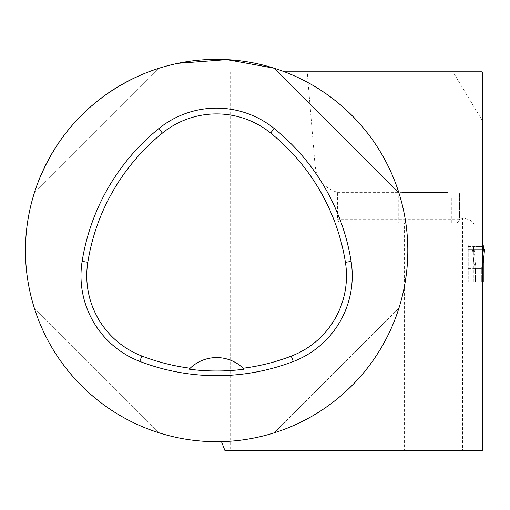 <?xml version="1.0" encoding="UTF-8"?>
<svg xmlns="http://www.w3.org/2000/svg" width="510" height="510" viewBox="0 0 510 510"><rect width="100%" height="100%" fill="white"/><g stroke="black" fill="none" stroke-linecap="round" stroke-linejoin="round"><path stroke-width="0.38" stroke-dasharray="2.55 1.91" d="M483.257 262.905L483.257 251.672L483.174 263.727L481.727 267.846L481.204 268.445L475.906 268.445L473.93 263.727L475.906 268.445L481.204 268.445L482.377 266.558M483.257 245.998L483.257 251.672L483.257 245.131L473.847 245.131L473.847 251.672L473.847 245.131L482.377 245.131L482.377 281.915L475.377 281.915L483.257 281.915L483.257 262.484M473.847 281.915L473.796 251.672L473.847 281.915L475.377 281.915L473.847 281.915M482.377 249.76L468.231 249.76L468.231 281.915L468.231 245.131L482.377 245.131L468.231 245.131L468.231 249.76L484.5 249.76L483.964 249.76L483.78 246.19L483.308 251.672L483.308 246.03L483.78 246.19L483.308 251.672L483.308 246.03M483.161 263.912L484.5 249.76L473.146 249.76L484.5 249.76L483.174 263.727M484.054 246.598L473.05 246.598L473.325 246.19L473.796 251.672L473.796 246.03L473.325 246.19L473.796 251.672L473.796 246.03L473.274 246.215L473.146 249.76L473.05 246.598L482.377 246.598L468.231 246.598M483.964 249.76L472.611 249.76L473.93 263.727L472.611 249.76L484.5 249.76M474.134 249.76L472.611 249.76L473.943 263.912L472.604 249.76L474.134 249.76L475.906 268.445L474.134 249.76M482.97 249.76L482.377 256.039M404.315 222.991L341.069 222.991L455.615 222.991L404.315 222.991L404.315 450.496L462.493 450.496L462.493 218.337C469.914 218.854 473.988 221.71 474.727 226.905L474.727 245.131L474.727 226.905M451.79 222.991L398.259 222.991L451.79 222.991L451.79 196.229L398.259 196.229L451.79 196.229L447.965 192.404L402.084 192.404L447.965 192.404M482.377 72.363L482.377 193.169L445.969 193.169L482.377 193.169L482.377 245.131M482.377 319.113L482.377 450.336L478.552 450.496L474.727 450.496L474.727 281.915L482.377 281.915L482.377 319.113L474.727 319.113M482.377 165.246L315.052 165.246C316.978 179.259 324.43 188.286 337.41 192.334L337.435 219.6L338.787 222.162L341.069 222.991M393.121 222.991L393.121 450.496L404.315 450.496M224.929 450.496L393.121 450.496M315.052 165.246L307.224 71.814L148.748 71.814C92.214 94.815 54.085 135.195 34.342 192.946C54.085 135.195 92.214 94.815 148.748 71.814L159.879 67.97L177.901 63.316M482.014 71.814L452.906 71.814L482.377 120.742M459.402 193.169L459.433 218.337L462.493 218.337M337.41 192.334L425.021 192.334L445.969 193.169M459.433 194.24L459.433 218.337M284.542 71.814L148.748 71.814L159.063 68.225L148.748 71.814A191.173 191.173 0 0 0 197.045 440.691L221.474 441.641A191.173 191.173 0 0 0 284.542 71.814M307.224 71.814L452.906 71.814M274.221 68.225L398.941 192.946L274.221 68.225C332.775 86.419 380.747 134.391 398.941 192.946C380.747 134.391 332.775 86.419 274.221 68.225L281.208 70.584M274.221 432.824C332.775 414.624 380.747 366.658 398.941 308.104C380.747 366.658 332.775 414.624 274.221 432.824L398.941 308.104L274.221 432.824M34.342 308.104C52.543 366.658 100.508 414.624 159.063 432.824C100.508 414.624 52.543 366.658 34.342 308.104L159.063 432.824L34.342 308.104M417.983 222.991L417.983 450.496M474.727 450.496L474.727 281.915L468.231 281.915L482.377 281.915M243.289 368.392A38.237 38.237 0 0 0 190.013 368.379M34.342 192.946L159.063 68.225L34.342 192.946M455.615 222.991A3.825 3.825 0 0 0 459.433 219.172A3.825 3.825 0 0 1 455.615 222.991A3.825 3.825 0 0 0 459.433 219.172L337.41 219.172M468.231 268.445L482.377 268.445M481.727 281.915L481.727 267.846L481.727 281.915M475.377 281.915L475.377 267.846L475.377 281.915M483.831 246.215L483.257 252.845L483.831 246.215M468.231 245.144L483.257 245.144M473.274 246.215L473.847 252.845L473.274 246.215M230.195 71.814L230.195 450.496M425.021 192.334L425.021 222.991M197.045 71.814L197.045 440.691M402.084 192.404L398.259 196.229L398.259 222.991"/><path stroke-width="0.76" d="M482.377 281.915L483.257 281.915L483.257 262.905M482.377 245.131L483.257 245.131L483.257 245.998L483.78 246.19M483.257 262.484L482.377 266.558M483.831 246.215L484.054 246.598L482.377 246.598M483.964 249.76L484.054 246.598M482.377 249.76L484.5 249.76L483.174 263.727M482.97 249.76L482.377 256.039M281.208 70.584L284.542 71.814L482.014 71.814L482.377 72.363L482.377 450.336L224.929 450.496L221.474 441.641M177.901 63.316L226.899 59.625L274.221 68.225M407.815 250.525A191.173 191.173 0 0 0 148.748 71.814A191.173 191.173 0 0 0 239.725 440.302A191.173 191.173 0 0 0 407.815 250.525M474.727 450.496L462.493 450.496M351.109 261.413A214.117 214.117 0 0 0 274.233 128.526A91.762 91.762 0 0 0 158.776 128.609A214.117 214.117 0 0 0 82.129 261.369A91.762 91.762 0 0 0 139.791 361.399A214.117 214.117 0 0 0 293.307 361.526A91.762 91.762 0 0 0 351.109 261.413L345.417 262.318A208.354 208.354 0 0 0 270.612 133.014A85.999 85.999 0 0 0 162.403 133.091A208.354 208.354 0 0 0 87.822 262.267A85.999 85.999 0 0 0 141.856 356.018A208.354 208.354 0 0 0 190.166 368.233L189.21 369.183A209.419 209.419 0 0 0 244.092 369.202A38.237 38.237 0 0 0 243.289 368.392M244.092 369.202L243.136 368.252A208.354 208.354 0 0 0 291.248 356.146A85.999 85.999 0 0 0 345.417 262.318M243.136 368.252A38.237 38.237 0 0 0 190.166 368.233M190.013 368.379A38.237 38.237 0 0 0 189.21 369.183M482.377 245.144L483.257 245.144M270.612 133.014L274.233 128.526M162.403 133.091L158.776 128.609M87.822 262.267L82.129 261.369M141.856 356.018L139.791 361.399M291.248 356.146L293.307 361.526M484.5 249.76L483.161 263.912"/></g></svg>
